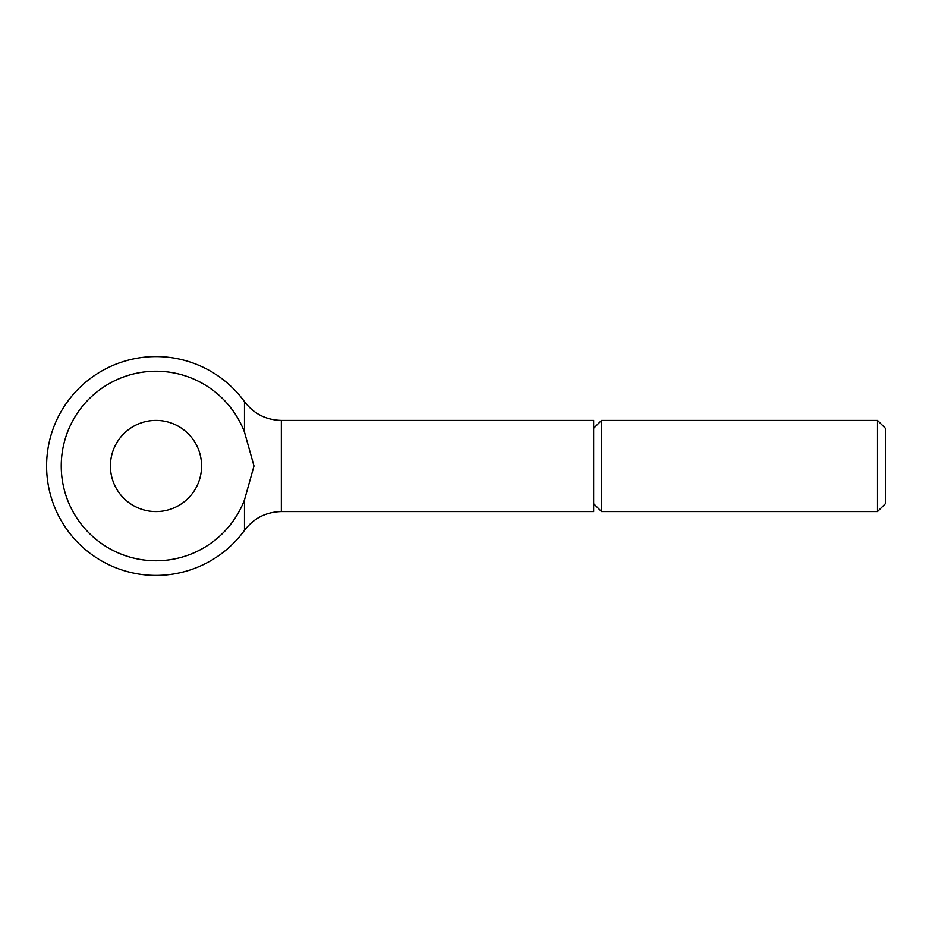 <?xml version="1.0" encoding="UTF-8"?>
<svg xmlns="http://www.w3.org/2000/svg" width="932" height="932" viewBox="0 0 932 932"><rect width="100%" height="100%" fill="white"/><g stroke="black" fill="none" stroke-linecap="round" stroke-linejoin="round"><path stroke-width="1.4" d="M593.649 428.312L601.536 420.414L877.501 420.414L885.4 428.312L885.4 503.688L877.501 511.586L601.536 511.586L593.649 503.688M877.501 420.414L877.501 511.586M601.536 420.414L601.536 511.586M244.487 432.099L244.487 401.645C253.784 413.785 266.063 420.041 281.348 420.414L593.649 420.414L593.649 511.586L281.348 511.586C266.063 511.959 253.784 518.215 244.487 530.355L244.487 499.902L254.005 466L244.487 432.099A94.749 94.749 0 0 0 61.256 466A94.749 94.749 0 0 0 244.487 499.902M110.419 466A45.586 45.586 0 0 1 156.005 420.414A45.586 45.586 0 0 1 201.592 466A45.586 45.586 0 0 1 156.005 511.586A45.586 45.586 0 0 1 110.419 466M281.348 420.414L281.348 511.586M244.487 401.645A109.405 109.405 0 0 0 46.6 466A109.405 109.405 0 0 0 244.487 530.355"/></g></svg>
